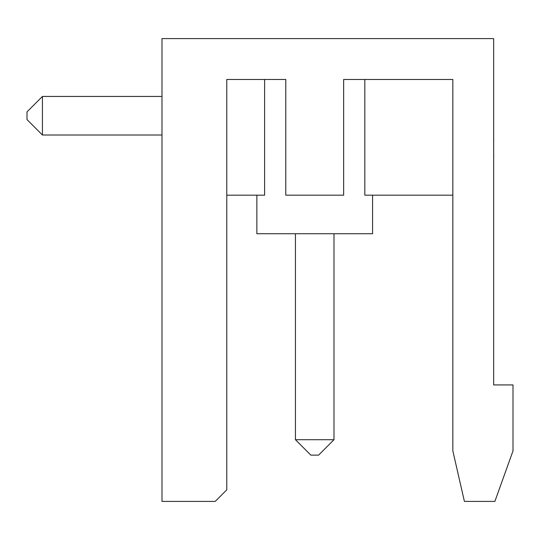 <?xml version="1.0" encoding="UTF-8"?>
<svg xmlns="http://www.w3.org/2000/svg" width="540" height="540" viewBox="0 0 540 540"><rect width="100%" height="100%" fill="white"/><g stroke="black" fill="none" stroke-linecap="round" stroke-linejoin="round"><path stroke-width="0.81" d="M372.566 195.176L372.566 233.746L256.865 233.746L256.865 195.176M364.817 79.475L364.817 195.176L452.837 195.176M226.78 195.176L264.613 195.176L264.613 79.475L226.78 79.475L285.788 79.475L285.788 195.176L343.643 195.176L343.643 79.475L452.837 79.475L452.837 450.88L464.407 501.41L494.876 501.41L513 450.88L513 384.932L493.668 384.932L493.668 38.59L161.987 38.59L161.987 501.41L215.21 501.41L226.78 489.834L226.78 79.475M215.21 501.41L226.78 489.834M161.987 135.014L42.431 135.014L42.431 96.444L161.987 96.444M42.431 135.014L27 119.583L27 111.875L42.431 96.444M295.434 439.702L333.997 439.702L318.573 455.126L310.858 455.126L295.434 439.702L295.434 233.746M333.997 439.702L333.997 233.746M493.668 107.413L493.668 139.455M493.709 139.455L493.709 140.366M493.709 155.027L493.668 155.669M493.668 139.718L493.668 155.405M493.709 155.669L493.668 159.617"/></g></svg>
